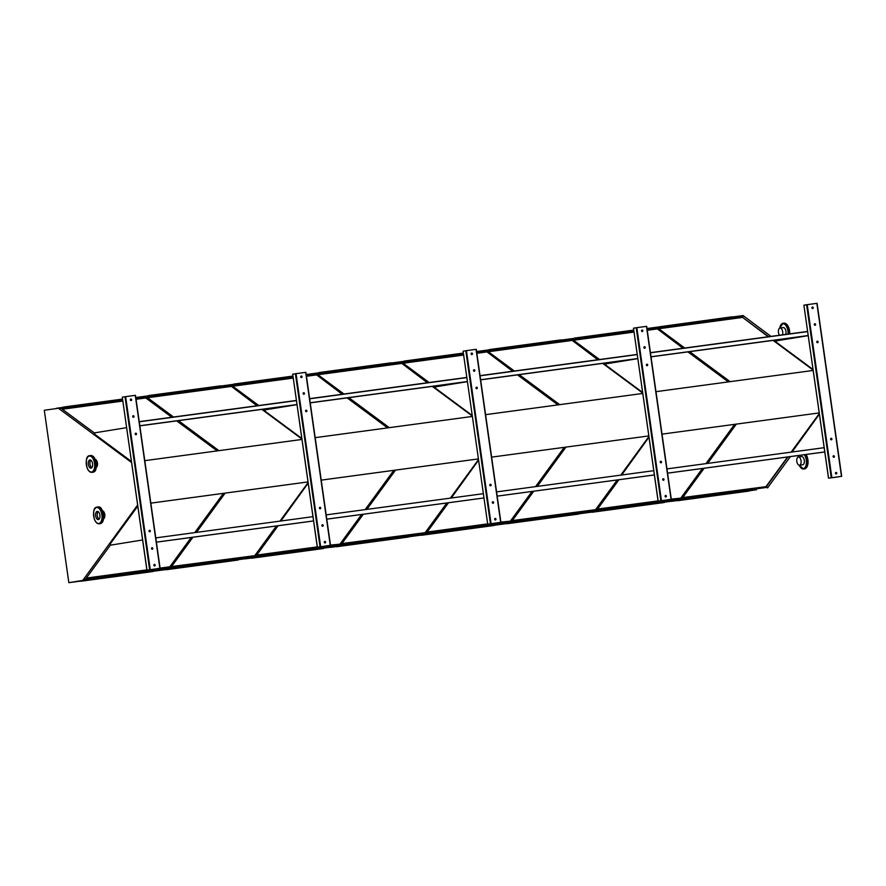 <?xml version="1.0" encoding="UTF-8"?>
<svg xmlns="http://www.w3.org/2000/svg" width="886" height="886" viewBox="0 0 886 886"><rect width="100%" height="100%" fill="white"/><g stroke="black" fill="none" stroke-linecap="round" stroke-linejoin="round"><path stroke-width="1.33" d="M122.589 399.309L44.3 410.262L68.842 582.678L82.763 580.408L137.64 505.02M677.092 500.579L671.256 501.365M591.892 512.075L513.802 522.474M506.692 523.582L500.856 524.368M421.492 535.078L343.458 545.466M336.292 546.573L330.456 547.36M251.092 558.08L245.256 558.867M165.904 569.576L87.858 579.965M80.704 581.072L68.842 582.678M838.355 476.856L828.51 478.174L838.355 476.856M819.218 412.92L662.03 434.14L819.218 412.92M813.171 370.448L655.983 391.667M648.818 435.923L491.63 457.132L648.818 435.923M642.771 393.45L485.583 414.659M478.418 458.915L321.23 480.134L478.418 458.915M472.382 416.442L315.183 437.662M308.018 481.918L150.83 503.137L308.018 481.918M301.982 439.445L144.783 460.665M156.756 568.845L146.91 570.174L156.756 568.845M749.611 490.678L749.467 490.822A102.399 1.229 -8.1 0 0 745.303 491.376M677.103 500.623L677.281 500.601A102.399 1.229 -8.1 0 1 684.335 499.604L756.467 489.714L684.247 499.471M659.848 326.79L652.672 327.765M768.217 336.758L742.235 317.122L658.342 328.44L684.756 348.032M689.64 351.653L730.108 381.656M742.191 317.465L658.73 328.739M813.06 369.639L773.533 340.324M768.649 336.702L742.235 317.122M813.115 370.06L773.101 340.39M682.741 497.567L766.357 486.624L788.031 456.91M791.563 452.081L819.373 413.972M766.224 486.303L787.621 456.966M791.154 452.137L819.306 413.54M704.137 468.24L682.464 497.943L766.357 486.624M736.332 424.106L707.659 463.4M660.103 502.883A102.399 1.229 -8.1 0 1 664.267 502.351L664.267 502.318M591.903 512.13L592.081 512.097A102.399 1.229 -8.1 0 1 599.135 511.111L671.267 501.21L599.047 510.967M574.649 338.297L567.472 339.26M633.988 331.729L573.142 339.947L599.556 359.528M604.44 363.149L605.913 364.246M683.017 348.264L657.035 328.617L647.201 329.946M657.002 328.972L647.245 330.29M634.044 332.073L573.53 340.235M728.801 381.833L688.333 351.831M683.449 348.198L657.035 328.617M728.37 381.899L687.901 351.886M671.278 499.117L681.157 498.12L702.831 468.417M706.363 463.577L735.037 424.283M681.024 497.799L702.421 468.472M705.954 463.633L734.616 424.339M618.937 479.736L597.264 509.439L681.157 498.12M597.541 509.062L658.065 500.9M506.537 523.493L506.881 523.593A102.399 1.229 -8.1 0 1 513.935 522.607L586.144 512.706L514.068 522.275M489.449 349.793L482.172 350.778M597.817 359.76L571.835 340.113L487.942 351.443L514.356 371.024M519.24 374.645L559.708 404.658M571.802 340.468L488.341 351.731M642.66 392.631L603.133 363.326M598.249 359.705L571.835 340.113M642.715 393.063L602.702 363.382M512.341 520.569L595.957 509.616L617.642 479.913M621.164 475.073L648.973 436.964M595.824 509.295L617.221 479.968M620.754 475.129L648.906 436.543M533.737 491.232L512.064 520.946L595.957 509.616M565.933 447.109L537.27 486.403M489.703 525.874A102.399 1.229 -8.1 0 1 493.867 525.354L494.011 525.176M421.514 535.122L421.681 535.1A102.399 1.229 -8.1 0 1 428.735 534.103M404.249 361.289L397.072 362.263M463.588 354.732L402.742 362.939L429.156 382.53M434.04 386.152L435.513 387.248M512.617 371.256L486.647 351.62L476.801 352.949M486.602 351.964L476.845 353.281M463.644 355.065L403.141 363.238M558.401 404.836L517.945 374.822M513.049 371.201L486.647 351.62M557.97 404.891L517.502 374.889M500.878 522.109L510.768 521.123L532.442 491.409M535.964 486.58L564.637 447.286M510.624 520.791L532.021 491.464M535.554 486.635L564.216 447.341M448.537 502.739L426.864 532.442L510.768 521.123M427.141 532.065L487.665 523.892M336.315 546.618L336.481 546.596A102.399 1.229 -8.1 0 1 343.535 545.61L415.733 535.554L343.668 545.278M319.049 372.796L311.872 373.759M427.417 382.763L401.447 363.116L317.542 374.435L343.956 394.026M348.84 397.648L389.308 427.661M401.402 363.47L317.941 374.734M472.26 415.634L432.745 386.329M427.849 382.697L401.447 363.116M472.327 416.055L432.302 386.385M341.941 543.561L425.568 532.619L447.242 502.916M450.764 498.076L478.573 459.967M425.424 532.298L446.821 502.971M450.354 498.131L478.506 459.535M363.338 514.234L341.664 543.938L425.568 532.619M395.533 470.112L366.87 509.395M251.115 558.125L251.281 558.091A102.399 1.229 -8.1 0 1 258.335 557.106L330.467 547.216L258.258 556.962M233.849 384.291L226.572 385.277M293.2 377.724L232.342 385.942L258.756 405.522M263.64 409.144L265.113 410.24M342.217 394.259L316.247 374.612L306.401 375.941M316.202 374.966L306.445 376.284M293.244 378.067L232.741 386.23M388.013 427.838L347.545 397.825M342.649 394.204L316.247 374.612M387.57 427.894L347.102 397.88M330.478 545.111L340.368 544.115L362.042 514.412M365.564 509.572L394.237 470.278M340.224 543.794L361.621 514.467M365.154 509.627L393.816 470.333M278.138 525.73L256.464 555.444L340.368 544.115M256.741 555.068L317.266 546.895M234.103 560.373A102.399 1.229 -8.1 0 1 238.279 559.852L238.268 559.808M165.915 569.62L166.081 569.598A102.399 1.229 -8.1 0 1 173.135 568.602L245.278 558.712L173.058 568.469M148.649 395.787L141.472 396.762M257.018 405.755L231.047 386.119L147.142 397.437L173.556 417.018M178.44 420.651L218.908 450.653M231.002 386.462L147.541 397.725M301.86 438.625L262.345 409.321M257.449 405.699L231.047 386.119M301.927 439.057L261.902 409.387M171.541 566.564L255.168 555.611L276.842 525.907M280.364 521.079L308.173 482.97M255.024 555.289L276.421 525.963M279.954 521.134L308.106 482.538M192.938 537.237L171.264 566.94L255.168 555.611M225.133 493.103L196.47 532.397M770.986 336.392L743.066 315.56L646.99 328.529M633.789 330.312L476.602 351.532M463.389 353.304L306.202 374.523M292.989 376.306L135.802 397.526M756.533 489.781L82.763 580.408M122.689 399.94L58.952 408.535L58.221 407.992M743.797 316.103L647.09 329.16M633.878 330.943L476.69 352.152M463.478 353.935L306.29 375.155M293.078 376.938L135.89 398.157M122.7 400.04L58.952 408.535M743.786 316.213L647.101 329.26M633.9 331.043L476.701 352.263M463.5 354.046L306.301 375.265M293.1 377.048L135.901 398.257M122.8 400.727L61.942 408.933L94.724 433.243M172.249 417.195L145.847 397.615L136.001 398.944M217.613 450.83L177.145 420.828M131.593 462.525L58.941 408.645M776.878 340.756L775.881 340.014M110.595 544.812L86.064 578.436L169.968 567.118L191.642 537.403M195.164 532.575L223.837 493.28M767.608 487.976L768.107 487.112L83.262 579.555M768.107 487.112L790.378 456.6M768.151 487.222L83.306 579.654M160.078 568.114L169.824 566.796L191.221 537.47M194.754 532.63L223.427 493.336M86.341 578.06L146.877 569.886M171.818 417.262L145.802 397.969L136.045 399.287M122.844 401.059L62.341 409.232M217.17 450.885L176.702 420.883M80.537 580.995L80.881 581.094A102.399 1.229 -8.1 0 1 87.947 580.108L160.144 570.207L88.068 579.776M63.449 407.283L56.294 408.313M146.976 570.163L122.29 397.183L125.635 396.64L135.48 395.322L160.045 568.314M159.713 568.369L147.286 570.119L159.713 568.369M151.506 548.589A0.764 0.653 80.8 0 0 152.802 548.401A0.764 0.653 80.8 0 0 151.506 548.589M134.019 416.398A0.764 0.653 80.8 0 0 132.723 416.586A0.764 0.653 80.8 0 0 134.019 416.398M149.025 531.135A0.764 0.653 80.8 0 0 150.321 530.947A0.764 0.653 80.8 0 0 149.025 531.135M136.499 433.841A0.764 0.653 80.8 0 0 135.204 434.04A0.764 0.653 80.8 0 0 136.499 433.841M153.887 565.279A0.764 0.653 80.8 0 0 155.183 565.091A0.764 0.653 80.8 0 0 153.887 565.279M131.637 399.697A0.764 0.653 80.8 0 0 130.342 399.896A0.764 0.653 80.8 0 0 131.637 399.697M151.938 547.769A0.764 0.653 -99.2 0 1 152.182 549.265M133.144 415.744A0.764 0.653 -99.2 0 1 133.387 417.251M149.457 530.315A0.764 0.653 -99.2 0 1 149.701 531.81M135.636 433.199A0.764 0.653 -99.2 0 1 135.879 434.694M154.308 564.46A0.764 0.653 -99.2 0 1 154.552 565.955M130.774 399.054A0.764 0.653 -99.2 0 1 131.017 400.55M137.795 506.116L110.429 543.627L110.65 545.145L142.613 539.962L110.65 545.145M126.632 427.65L94.669 432.844L94.88 434.361L131.438 461.473M317.376 547.16L292.69 374.18L296.035 373.648L305.88 372.319L330.434 545.322L317.31 547.171L330.445 545.322M330.113 545.366L317.686 547.116L330.113 545.366M321.906 525.586A0.764 0.653 80.8 0 0 323.202 525.398A0.764 0.653 80.8 0 0 321.906 525.586M304.419 393.395A0.764 0.653 80.8 0 0 303.123 393.583A0.764 0.653 80.8 0 0 304.419 393.395M319.425 508.143A0.764 0.653 80.8 0 0 320.721 507.944A0.764 0.653 80.8 0 0 319.425 508.143M306.899 410.849A0.764 0.653 80.8 0 0 305.604 411.038A0.764 0.653 80.8 0 0 306.899 410.849M324.276 542.287A0.764 0.653 80.8 0 0 325.583 542.088A0.764 0.653 80.8 0 0 324.276 542.287M302.037 376.705A0.764 0.653 80.8 0 0 300.742 376.893A0.764 0.653 80.8 0 0 302.037 376.705M322.338 524.767A0.764 0.653 -99.2 0 1 322.582 526.262M303.544 392.753A0.764 0.653 -99.2 0 1 303.787 394.248M319.857 507.324A0.764 0.653 -99.2 0 1 320.101 508.819M306.035 410.207A0.764 0.653 -99.2 0 1 306.279 411.702M324.708 541.468A0.764 0.653 -99.2 0 1 324.952 542.963M301.174 376.063A0.764 0.653 -99.2 0 1 301.417 377.558M487.776 524.158L500.9 522.319L487.71 524.18L463.09 351.188L466.435 350.646L476.28 349.328L500.834 522.319M500.512 522.375L488.086 524.124L500.512 522.375M492.306 502.595A0.764 0.653 80.8 0 0 493.602 502.395A0.764 0.653 80.8 0 0 492.306 502.595M474.818 370.392A0.764 0.653 80.8 0 0 473.512 370.592A0.764 0.653 80.8 0 0 474.818 370.392M489.825 485.14A0.764 0.653 80.8 0 0 491.121 484.952A0.764 0.653 80.8 0 0 489.825 485.14M477.299 387.846A0.764 0.653 80.8 0 0 476.003 388.046A0.764 0.653 80.8 0 0 477.299 387.846M494.676 519.285A0.764 0.653 80.8 0 0 495.972 519.096A0.764 0.653 80.8 0 0 494.676 519.285M472.437 353.702A0.764 0.653 80.8 0 0 471.142 353.902A0.764 0.653 80.8 0 0 472.437 353.702M492.738 501.775A0.764 0.653 -99.2 0 1 492.981 503.27M473.944 369.75A0.764 0.653 -99.2 0 1 474.187 371.245M490.246 484.321A0.764 0.653 -99.2 0 1 490.49 485.816M476.424 387.204A0.764 0.653 -99.2 0 1 476.668 388.699M495.108 518.465A0.764 0.653 -99.2 0 1 495.352 519.96M471.573 353.06A0.764 0.653 -99.2 0 1 471.817 354.555M658.176 501.166L633.49 328.185L636.835 327.654L646.68 326.325L671.234 499.316L658.11 501.177L671.234 499.327M670.912 499.372L658.486 501.122L670.912 499.372M662.706 479.592A0.764 0.653 80.8 0 0 664.002 479.404A0.764 0.653 80.8 0 0 662.706 479.592M645.218 347.401A0.764 0.653 80.8 0 0 643.912 347.589A0.764 0.653 80.8 0 0 645.218 347.401M660.214 462.138A0.764 0.653 80.8 0 0 661.521 461.949A0.764 0.653 80.8 0 0 660.214 462.138M647.699 364.844A0.764 0.653 80.8 0 0 646.403 365.043A0.764 0.653 80.8 0 0 647.699 364.844M665.076 496.282A0.764 0.653 80.8 0 0 666.372 496.094A0.764 0.653 80.8 0 0 665.076 496.282M642.837 330.711A0.764 0.653 80.8 0 0 641.542 330.899A0.764 0.653 80.8 0 0 642.837 330.711M663.138 478.772A0.764 0.653 -99.2 0 1 663.381 480.267M644.343 346.758A0.764 0.653 -99.2 0 1 644.587 348.253M660.646 461.318A0.764 0.653 -99.2 0 1 660.89 462.813M646.824 364.201A0.764 0.653 -99.2 0 1 647.068 365.696M665.508 495.462A0.764 0.653 -99.2 0 1 665.751 496.957M641.973 330.057A0.764 0.653 -99.2 0 1 642.206 331.552M828.576 478.163L803.89 305.183L806.603 304.74L817.08 303.322L841.634 476.325M841.312 476.369L828.886 478.119L841.312 476.369M833.106 456.6A0.764 0.653 80.8 0 0 834.402 456.401A0.764 0.653 80.8 0 0 833.106 456.6M815.607 324.398A0.764 0.653 80.8 0 0 814.312 324.597A0.764 0.653 80.8 0 0 815.607 324.398M830.614 439.146A0.764 0.653 80.8 0 0 831.91 438.947A0.764 0.653 80.8 0 0 830.614 439.146M818.099 341.852A0.764 0.653 80.8 0 0 816.792 342.04A0.764 0.653 80.8 0 0 818.099 341.852M835.476 473.29A0.764 0.653 80.8 0 0 836.772 473.091A0.764 0.653 80.8 0 0 835.476 473.29M813.237 307.708A0.764 0.653 80.8 0 0 811.941 307.896A0.764 0.653 80.8 0 0 813.237 307.708M833.527 455.769A0.764 0.653 -99.2 0 1 833.77 457.276M814.743 323.755A0.764 0.653 -99.2 0 1 814.987 325.251M831.046 438.326A0.764 0.653 -99.2 0 1 831.289 439.821M817.224 341.21A0.764 0.653 -99.2 0 1 817.468 342.705M835.908 472.471A0.764 0.653 -99.2 0 1 836.151 473.966M812.362 307.065A0.764 0.653 -99.2 0 1 812.606 308.561M308.195 483.114L280.884 521.001M139.833 425.856L297.02 404.647L265.058 409.853L265.279 411.37L301.838 438.481M478.595 460.122L451.284 498.01M310.233 402.864L467.42 381.644L435.458 386.85L435.679 388.367L472.238 415.479M648.995 437.119L621.684 475.007M480.633 379.861L637.82 358.642L605.858 363.858L606.079 365.375L642.638 392.487M819.395 414.127L792.073 452.004M808.22 335.661L776.258 340.855L776.479 342.373L813.038 369.484M807.711 331.585L650.446 352.805M637.311 354.577L480.057 375.808M466.844 377.591L309.657 398.811M296.445 400.594L139.257 421.802M808.276 335.528L651.011 356.759M637.876 358.531L480.611 379.751M467.409 381.534L310.211 402.753M297.009 404.537L139.822 425.745M808.22 335.65L651.033 356.859M824.235 447.674L666.97 468.893M653.835 470.665L496.57 491.896M483.368 493.679L326.17 514.888M312.968 516.671L155.781 537.891M824.833 451.915L667.579 473.146M654.433 474.918L497.179 496.138L654.377 474.951M326.779 519.174L483.977 497.954L326.779 519.141M313.578 520.924L156.379 542.143M824.777 451.96L667.579 473.168M313.578 520.946L156.39 542.166M807.622 331.442L650.435 352.661M637.222 354.444L480.035 375.653M466.822 377.436L309.635 398.656M296.422 400.439L139.235 421.658M98.091 511.599A4.142 2.137 -97.7 0 0 97.294 515.563A4.142 2.137 -97.7 0 0 99.11 519.174A4.142 2.137 82.3 0 1 97.294 515.563A4.142 2.137 82.3 0 1 98.091 511.599M97.205 511.399A4.142 2.137 -97.7 0 0 95.666 515.807A4.142 2.137 -97.7 0 0 98.335 519.595A4.142 2.137 -97.7 0 0 99.908 515.209A4.142 2.137 -97.7 0 0 97.227 511.388A4.142 2.137 -97.7 0 0 97.205 511.399M90.76 460.155A4.142 2.137 -97.7 0 0 89.973 464.12A4.142 2.137 -97.7 0 0 91.79 467.73A4.142 2.137 82.3 0 1 89.973 464.12A4.142 2.137 82.3 0 1 90.76 460.155M91.048 468.151A4.142 2.137 -97.7 0 0 92.576 463.732A4.142 2.137 -97.7 0 0 89.907 459.945A4.142 2.137 -97.7 0 0 88.345 464.33A4.142 2.137 -97.7 0 0 91.014 468.151A4.142 2.137 -97.7 0 0 91.048 468.151M802.738 464.773A4.142 2.137 -97.7 0 0 804.3 460.388A4.142 2.137 -97.7 0 0 801.631 456.567A4.142 2.137 -97.7 0 0 801.597 456.578A4.142 2.137 -97.7 0 0 801.597 456.578A4.142 2.137 -97.7 0 1 804.3 460.388A4.142 2.137 -97.7 0 1 802.738 464.773L799.482 465.216A4.142 2.137 -97.7 0 0 801.044 460.82A4.142 2.137 -97.7 0 0 798.375 457.01A4.142 2.137 -97.7 0 0 798.341 457.01A4.142 2.137 -97.7 0 0 796.813 461.429A4.142 2.137 -97.7 0 0 799.482 465.216M782.449 334.842A4.142 2.137 -97.7 0 0 782.316 330.301A4.142 2.137 -97.7 0 0 780.012 328.019L783.268 327.587A4.142 2.137 -97.7 0 1 785.572 329.858A4.142 2.137 -97.7 0 1 785.705 334.399A4.142 2.137 -97.7 0 0 785.572 329.858A4.142 2.137 -97.7 0 0 783.268 327.587A4.142 2.137 -97.7 0 0 783.235 327.587M95.167 459.302A4.142 2.137 82.3 0 1 97.46 463.101A4.142 2.137 82.3 0 1 96.253 467.376M102.488 510.746A4.142 2.137 82.3 0 1 104.781 514.544A4.142 2.137 82.3 0 1 103.584 518.819M780.012 328.019A4.142 2.137 -97.7 0 0 779.99 328.03A4.142 2.137 -97.7 0 0 778.395 330.855A4.142 2.137 -97.7 0 0 779.47 335.24M684.468 499.272L756.312 489.736M677.269 500.446A102.554 1.229 -8.1 0 1 684.18 499.471M731.792 316.856L659.826 326.724L732.124 317.122M599.268 510.779L671.112 501.243M592.069 511.942A102.554 1.229 -8.1 0 1 598.98 510.978M574.283 338.43L633.778 330.234M574.903 514.378A102.399 1.229 -8.1 0 1 579.067 513.858M506.87 523.438A102.554 1.229 -8.1 0 1 513.78 522.474M489.216 349.748L561.724 340.113M428.868 533.771L500.867 524.213L428.658 533.97M421.67 534.945A102.554 1.229 -8.1 0 1 428.58 533.97M403.883 361.422L463.378 353.237M404.503 537.381A102.399 1.229 -8.1 0 1 408.667 536.85M336.481 546.44A102.554 1.229 -8.1 0 1 343.38 545.466M318.683 372.928L391.324 363.116M258.468 556.773L330.312 547.238M319.303 548.877A102.399 1.229 -8.1 0 1 323.479 548.356M251.281 557.936A102.554 1.229 -8.1 0 1 258.18 556.973M233.616 384.247L292.978 376.229M173.268 568.269L245.112 558.734M166.081 569.443A102.554 1.229 -8.1 0 1 172.98 568.469M148.283 395.92L220.747 385.986M80.881 580.939A102.554 1.229 -8.1 0 1 87.78 579.965M148.903 571.88A102.399 1.229 -8.1 0 1 153.079 571.348M122.567 399.088L63.327 407.073L122.589 399.232M125.015 396.74L149.634 569.731M125.635 396.64L150.255 569.632M135.27 395.344L159.89 568.336M295.415 373.737L320.034 546.728M296.035 373.648L320.654 546.64M305.659 372.353L330.279 545.344M465.815 350.734L490.434 523.726M466.435 350.646L491.054 523.637M476.059 349.35L500.679 522.341M636.214 327.742L660.834 500.734M636.835 327.654L661.454 500.645M646.459 326.347L671.079 499.339M806.603 304.74L831.234 477.731M807.235 304.651L831.854 477.643M816.859 303.355L841.478 476.347M94.525 509.306A8.428 4.352 82.3 0 1 96.917 507.102A8.428 4.352 82.3 0 1 96.984 507.091A8.428 4.352 82.3 0 1 102.422 514.866A8.428 4.352 82.3 0 1 99.243 523.803L100.218 523.67A8.428 4.352 -97.7 0 0 103.396 514.733A8.428 4.352 -97.7 0 0 97.958 506.958A8.428 4.352 -97.7 0 0 97.903 506.969M100.218 523.67C102.2 523.183 103.352 521.289 103.673 517.978C103.02 510.015 101.115 506.349 97.958 506.958L96.917 507.102C93.761 507.401 92.919 511.443 94.381 519.229C95.577 522.33 97.194 523.859 99.243 523.803A8.428 4.352 82.3 0 1 96.286 522.319M100.915 508.442A8.052 4.153 82.3 0 1 102.665 521.455M96.652 507.523A8.052 4.153 -97.7 0 0 94.802 520.049A8.052 4.153 -97.7 0 0 101.901 518.897A8.052 4.153 -97.7 0 0 96.652 507.523M90.638 455.515C92.676 455.459 94.293 456.988 95.489 460.1C96.962 467.874 96.12 471.917 92.964 472.216L92.897 472.227A8.428 4.352 -97.7 0 0 92.952 472.216A8.428 4.352 -97.7 0 0 96.076 463.234A8.428 4.352 -97.7 0 0 90.638 455.515L89.663 455.648A8.428 4.352 82.3 0 1 95.101 463.367A8.428 4.352 82.3 0 1 91.978 472.349A8.428 4.352 82.3 0 1 91.911 472.36A8.428 4.352 82.3 0 1 88.965 470.876M87.205 457.863A8.428 4.352 82.3 0 1 89.663 455.648C86.451 455.891 85.588 459.945 87.061 467.786C88.257 470.887 89.874 472.415 91.911 472.36L92.964 472.216M93.595 456.999A8.052 4.153 82.3 0 1 95.345 470.012M91.601 472.016A8.052 4.153 -97.7 0 0 93.451 459.491A8.052 4.153 -97.7 0 0 86.341 460.642A8.052 4.153 -97.7 0 0 91.601 472.016M798.474 455.504A8.052 4.153 -97.7 0 0 798.087 457.087M799.183 465.216A8.052 4.153 -97.7 0 0 805.54 466.667A8.052 4.153 -97.7 0 0 804.377 454.706M806.005 454.485A8.052 4.153 82.3 0 1 807.068 466.634M804.975 454.629A8.428 4.352 82.3 0 1 806.902 463.511A8.428 4.352 82.3 0 1 803.635 468.982L804.61 468.849A8.428 4.352 -97.7 0 0 807.877 463.378A8.428 4.352 -97.7 0 0 805.95 454.496M799.106 465.194L803.635 468.982A8.428 4.352 82.3 0 1 800.678 467.498M785.86 339.294A8.052 4.153 -97.7 0 0 786.635 338.563M788.053 334.088A8.052 4.153 -97.7 0 0 784.664 324.276A8.052 4.153 -97.7 0 0 779.724 328.108M782.936 339.061A8.052 4.153 -97.7 0 0 783.988 339.593M786.956 324.641A8.052 4.153 82.3 0 1 789.681 333.867M787.853 338.973A8.428 4.352 -97.7 0 0 788.341 338.33M789.559 333.878A8.428 4.352 -97.7 0 0 783.999 323.157L787.078 324.597L788.85 327.731L789.736 333.856M783.656 339.648A8.428 4.352 82.3 0 1 782.859 339.072M780.566 325.505A8.428 4.352 82.3 0 1 783.025 323.29A8.428 4.352 82.3 0 1 788.584 334.011M787.366 338.463A8.428 4.352 82.3 0 1 786.846 339.128M749.368 491.021L677.281 500.756M664.168 502.528L592.081 512.252M574.527 338.087L633.756 330.09M578.968 514.024L506.881 523.759M489.327 349.582L561.392 339.859M500.811 524.379L428.746 534.103M493.768 525.52L421.681 535.255M404.127 361.078L463.356 353.082M408.568 537.027L336.481 546.751M318.927 372.574L390.992 362.85M323.368 548.523L251.281 558.258M233.727 384.081L292.956 376.085M238.168 560.018L166.081 569.753M148.527 395.577L220.592 385.853M152.968 571.525L80.892 581.249M122.29 397.183L146.91 570.174M135.48 395.322L160.111 568.314M292.69 374.18L317.31 547.171M305.88 372.319L330.5 545.311M463.09 351.188L487.71 524.18M476.28 349.328L500.9 522.319M633.49 328.185L658.11 501.177M646.68 326.325L671.3 499.316M803.89 305.183L828.51 478.174M817.08 303.322L841.7 476.314M804.61 468.849L807.19 466.645L808.076 463.156L807.19 456.689L806.105 454.474M798.009 457.121L798.386 455.515M779.658 328.141L783.025 323.29L783.999 323.157M788.462 338.308L787.953 338.95M783.567 339.67L782.737 339.083M798.375 457.01L801.631 456.567"/></g></svg>
